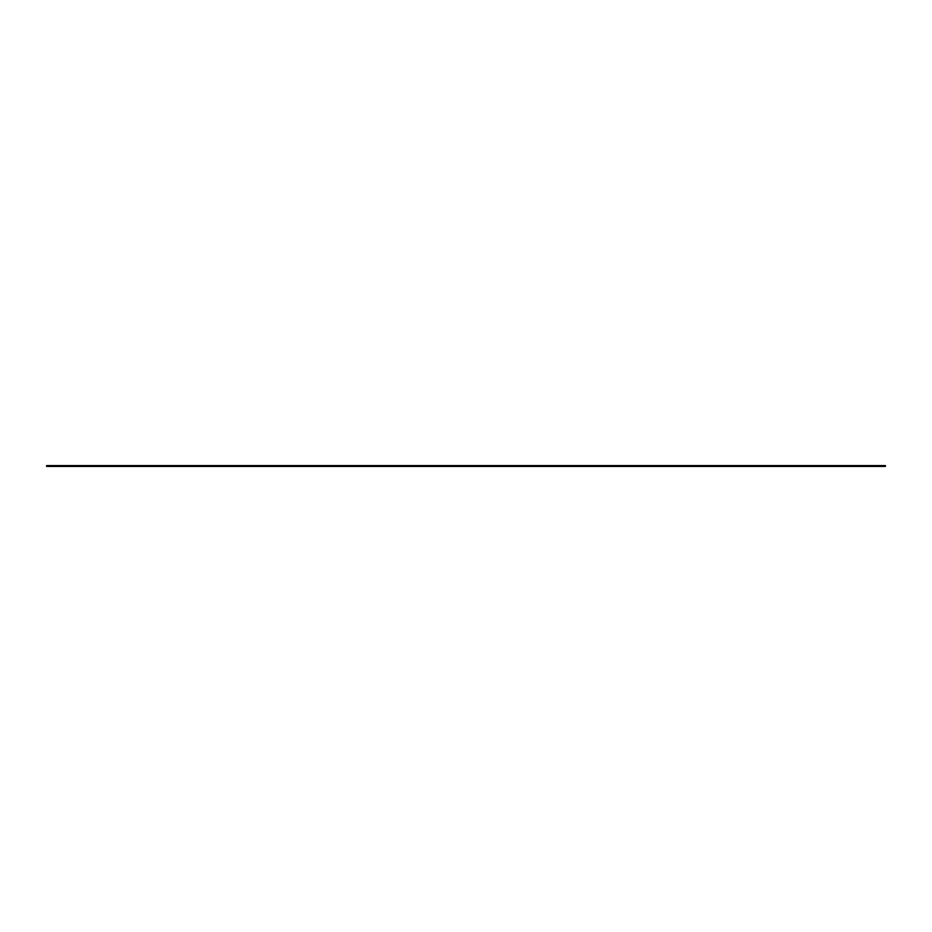 <?xml version="1.0" encoding="UTF-8"?>
<svg xmlns="http://www.w3.org/2000/svg" width="932" height="932" viewBox="0 0 932 932"><rect width="100%" height="100%" fill="white"/><g stroke="black" fill="none" stroke-linecap="round" stroke-linejoin="round"><path stroke-width="0.7" stroke-dasharray="4.66 3.5" d="M46.6 465.592L46.6 466.408L885.4 466.408L885.4 465.592L46.6 465.592"/><path stroke-width="1.4" d="M885.4 465.592L885.4 466.408L46.6 466.408L46.6 465.592L885.4 465.592"/></g></svg>

